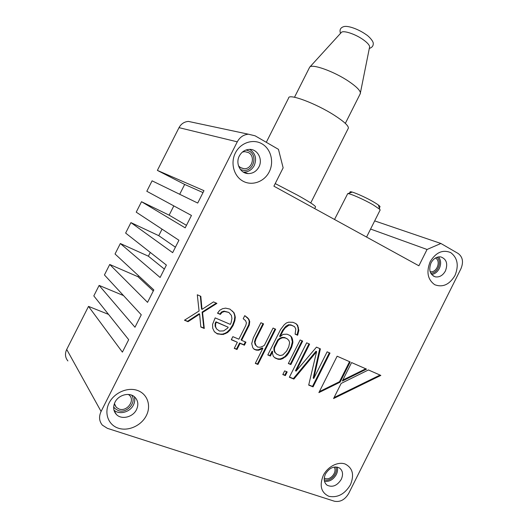 <?xml version="1.0" encoding="UTF-8"?>
<svg xmlns="http://www.w3.org/2000/svg" width="528" height="528" viewBox="0 0 528 528"><rect width="100%" height="100%" fill="white"/><g stroke="black" fill="none" stroke-linecap="round" stroke-linejoin="round"><path stroke-width="0.79" d="M237.277 141.834L101.086 411.457C98.71 416.658 99.139 421.219 102.373 425.146L107.408 428.347L334.402 501.224C340.184 502.326 344.956 499.739 348.698 493.456L460.951 268.706C463.676 262.04 462.752 256.971 458.179 253.493L440.906 243.481L427.053 249.473L418.889 265.789L273.9 186.186L283.14 167.845L278.461 149.345L255.09 135.808L248.411 134.204C243.527 134.653 239.818 137.194 237.277 141.834L179.018 127.651C181.117 123.836 184.252 121.757 188.41 121.414L193.677 122.536M179.018 127.651L157.377 170.392L184.668 184.444L179.698 194.278M157.377 170.392L203.973 190.674L197.716 203.056L152.09 180.827L146.804 191.268L191.459 215.45L185.196 227.845L141.517 201.709L169.132 215.167L173.824 205.9M141.517 201.709L136.224 212.157L178.926 240.247L172.656 252.655L130.931 222.611L158.763 235.673L162.063 229.152M130.931 222.611L125.631 233.072L166.386 265.069L160.109 277.49L120.338 243.533L148.388 256.192L150.289 252.43M120.338 243.533L115.038 253.994L153.833 289.918L147.55 302.346L109.732 264.469L137.999 276.725L138.508 275.728M109.732 264.469L104.432 274.943L141.266 314.787L134.977 327.235L99.125 285.417L123.499 295.568M99.125 285.417L93.812 295.904L128.687 339.682L122.39 352.136L88.506 306.392L108.537 314.391M88.506 306.392L66.706 349.43L101.086 411.457M67.894 360.941C65.149 357.548 64.753 353.714 66.706 349.43M374.682 220.895L440.906 243.481M430.195 261.664C435.923 252.351 442.768 249.341 450.74 252.622C457.598 257.902 459.01 265.525 454.984 275.497C449.46 284.638 442.702 287.707 434.709 284.698C427.64 279.589 426.142 271.913 430.195 261.664M269.24 171.838C264.337 181.731 252.186 186.199 243.085 181.216C233.917 176.392 230.182 163.066 235.382 152.942C240.451 142.745 253.024 138.534 261.961 143.814C270.976 148.942 274.276 162.01 269.24 171.838M146.355 415.562C141.405 425.542 128.449 431.528 118.444 428.228C108.365 425.086 103.864 413.186 109.118 402.95C114.226 392.66 127.664 386.859 137.504 390.456C147.418 393.914 151.444 405.636 146.355 415.562M350.473 484.724C344.837 494.083 337.656 497.957 328.924 496.333C321.13 492.617 319.235 485.674 323.248 475.497C327.578 466.712 337.9 461.353 345.088 463.993C352.671 467.9 354.466 474.804 350.473 484.724M380.846 375.415L368.419 369.956L341.147 383.427L333.577 398.541L380.846 375.415M366.531 369.125L351.589 362.564L342.329 381.051L366.531 369.125M350.203 361.951L337.128 356.209L318.886 392.614L340.085 382.16L350.203 361.951M296.05 371.151L309.613 344.117L306.649 342.817L289.37 377.243L293.885 379.071L316.615 351.622L308.689 385.097L313.064 386.872L330 353.08L327.129 351.813L313.764 378.477L320.377 348.85L316.483 347.14L296.05 371.151L295.495 370.709L308.979 343.84M300.168 339.973L288.347 363.521L290.869 364.577L302.669 341.068L300.168 339.973M284.651 370.887L282.803 374.57L285.338 375.599L287.186 371.923L284.651 370.887M297.634 335.254L298.848 330.376L297.68 325.327L296.03 323.677L292.981 322.304L288.664 322.186L286.374 322.984L284.222 324.76L280.566 329.531L267.795 354.955L270.402 356.037L272.646 351.562L272.415 353.272L273.365 356.374L275.062 357.984L278.15 359.271L280.579 359.383L282.856 358.545L286.75 355.707L288.737 352.968L291.7 347.061L292.915 342.19L292.512 339.313L291.733 337.168L290.07 335.537L287.014 334.191L283.186 334.33L280.144 336.64L283.14 330.673L285.153 327.914L289.073 325.103L291.489 325.274L294.538 326.641L295.819 329.023L295.106 334.138L297.634 335.254L297.066 334.858L298.28 329.987L297.884 327.103L297.112 324.944L295.693 323.525M273.055 328.06L264.37 345.345L262.561 346.401L260.218 347.239L257.723 347.101L255.974 345.457L254.984 342.289L255.974 339.035L263.584 323.895L260.931 322.733L253.301 337.9L251.704 343.662L252.853 347.807L254.074 349.232L256.205 350.123L258.707 350.255L262.858 348.348L255.301 363.389L257.948 364.465L275.662 329.208L273.055 328.06M243.217 318.701L245.56 320.654L246.418 322.892L245.81 325.426L238.88 339.194L232.841 336.659L231.297 339.735L237.336 342.256L234.26 348.381L236.993 349.503L240.068 343.391L244.411 345.206L245.942 342.157L241.606 340.336L249.282 325.07L249.737 321.545L248.886 319.308L247.645 317.83L244.761 315.632L243.217 318.701M233.079 325.552L234.854 320.687L235.303 317.123L234.095 312.827L229.871 309.085L225.562 308.141L222.526 308.715L219.655 310.319L217.516 313.196L220.341 314.417L222.083 312.325L224.558 311.5L228.868 312.431L231.422 315.44L231.924 318.483L231.086 322.826L230.307 324.37L215.153 317.882L212.573 324.37L212.705 328.211L214.361 331.736L217.358 333.927L223.192 334.488L227.535 332.561L230.195 329.947L233.079 325.552L232.591 325.156L234.359 320.298L234.808 316.741L234.478 314.721L233.6 312.451L232.333 310.959M204.277 328.475L202.554 312.484L216.916 303.395L213.497 301.891L202.006 309.375L200.805 296.32L197.3 294.776L199.076 310.999L184.47 320.212L188.008 321.691L199.624 314.114L200.825 327.03L204.277 328.475L203.821 328.066L202.099 312.101L216.289 303.118M274.52 347.827L278.269 340.369L280.427 338.573L282.718 337.755L285.146 337.907L287.192 338.798L288.856 340.428L289.641 342.573L288.796 346.711L286.565 351.146L282.81 354.941L280.018 355.562L276.929 354.262L275.24 352.651L274.435 350.506L274.52 347.827L273.986 347.411L277.728 339.959L279.886 338.171L282.17 337.352L284.599 337.504L287.192 338.798M227.812 327.994L223.628 330.917L219.49 331.056L216.5 328.858L215.589 326.588L215.629 323.77L216.414 322.212L228.195 327.221L227.812 327.994M431.039 262.898C433.521 258.502 436.781 256.509 440.821 256.912C446.523 259.057 448.061 263.729 445.434 270.923C442.893 275.418 439.56 277.398 435.422 276.877C429.904 274.652 428.446 269.993 431.039 262.898M438.563 256.885C441.038 260.172 441.283 264.053 439.296 268.534C437.441 271.999 434.874 273.986 431.607 274.507M134.323 396.7C135.115 399.406 134.825 402.158 133.459 404.956C130.066 412.249 119.189 415.166 113.942 410.051M128.396 394.449L129.169 395.05C135.61 400.237 126.977 412.137 119.011 409.015L116.292 407.359L114.398 403.59M249.718 149.384C255.44 153.278 256.951 158.671 254.245 165.554C251.823 169.917 248.279 172.095 243.619 172.095L243.269 172.069M238.517 165.917L240.768 167.812L243.982 168.703C252.087 169.448 255.77 156.235 248.457 152.579L244.84 151.642L242.451 152.044M337.234 467.082C337.88 469.458 337.57 471.946 336.303 474.56C333.293 479.695 329.347 481.939 324.469 481.298M324.258 478.045L325.215 478.493C330.614 480.671 337.59 471.689 334.118 467.069M435.448 258.02L435.461 258.027C441.421 260.964 436.63 273.319 430.208 271.61L430.096 271.583M114.979 402.257C118.45 394.838 129.4 391.954 134.64 396.964C138.112 400.415 138.739 404.626 136.514 409.596C132.997 417.206 121.519 420.05 116.384 414.454C113.322 411.022 112.853 406.956 114.979 402.257M239.309 156.024C241.619 151.84 244.992 149.629 249.414 149.384C257.572 148.969 263.096 159.364 258.918 166.954C256.456 171.376 252.872 173.587 248.167 173.587C240.398 173.534 235.244 163.475 239.309 156.024M325.486 473.966C329.505 467.676 334.178 465.689 339.504 468.006C342.817 470.639 343.405 474.421 341.279 479.345C337.187 485.734 332.449 487.674 327.063 485.179C323.921 482.526 323.393 478.79 325.486 473.966M427.053 249.473L370.59 229.06M275.213 183.572L297.488 195.162C308.946 201.544 314.972 205.438 315.572 206.857L315.44 207.121M266.297 142.296L288.631 98.017C288.413 93.172 315.909 103.382 334.442 115.342C343.834 121.42 348.493 125.657 348.407 128.073L348.117 128.647M294.499 97.258L309.652 67.228C311.672 63.4 334.237 71.458 348.929 81.503C356.077 86.374 359.911 90.13 360.426 92.756L360.096 94.05M369.481 47.586L369.646 46.768C369.409 44.992 367.343 42.689 363.442 39.857C355.483 34.049 342.903 29.931 341.286 32.518L309.751 67.122M334.521 219.47L347.708 193.651C349.549 193.162 364.142 199.564 373.243 204.897L379.771 209.326L380.068 210.151M380.054 375.065L334.072 397.544M365.746 368.782L342.824 380.074M349.536 361.66L339.491 381.718L319.381 391.624M340.085 382.16L339.491 381.718M313.764 378.477L313.19 378.028L319.763 348.579M313.064 386.872L312.497 386.417L329.347 352.79M308.741 384.886L312.497 386.417M316.615 351.622L316.034 351.212L293.33 378.622L293.885 379.071M289.469 377.051L293.33 378.622M288.433 363.35L290.321 364.142L302.036 340.791M282.896 374.378L284.797 375.151L286.546 371.666M295.139 334.006L297.066 334.858M280.144 336.64L279.602 336.237L282.592 330.277L285.866 326.264L288.519 324.72L290.935 324.892L294.538 326.641M274.672 357.614L277.616 358.842L280.038 358.954L282.308 358.116L284.948 356.545L288.189 352.546L291.146 346.652L292.36 341.788L291.179 336.772L289.799 335.412M267.881 354.783L269.867 355.608L272.118 351.14L272.646 351.562M276.929 354.262L274.705 352.229L273.9 350.084L273.986 347.411M255.4 363.191L257.433 364.023L275.062 328.937M253.796 348.902L255.691 349.694L258.192 349.826L262.337 347.926L262.858 348.348M257.723 347.101L255.46 345.035L254.47 341.873L255.46 338.626L262.99 323.638M241.606 340.336L241.105 339.92L248.774 324.674L249.229 321.156L248.371 318.925L244.761 315.632M234.353 348.19L236.498 349.074L239.573 342.976L243.91 344.784L245.348 341.913M231.389 339.557L237.336 342.256M214.315 331.63L216.889 333.511L220.645 334.145L222.71 334.072L225.159 333.227L227.047 332.152L229.706 329.538L232.591 325.156M217.615 313.058L219.866 314.035L221.602 311.942L224.07 311.124L228.868 312.431M216.5 328.858L215.114 326.185L215.16 323.374L215.945 321.816L228.195 327.221M200.805 326.806L203.821 328.066M184.681 320.08L187.572 321.288L199.168 313.718L199.624 314.114M202.006 309.375L201.551 308.992L200.363 296.122M290.869 364.577L290.321 364.142M285.338 375.599L284.797 375.151M298.848 330.376L298.28 329.987M291.489 325.274L290.935 324.892M289.073 325.103L288.519 324.72M286.42 326.654L285.866 326.264M285.153 327.914L284.605 327.525M283.14 330.673L282.592 330.277M291.733 337.168L291.179 336.772M292.512 339.313L291.951 338.91M292.915 342.19L292.36 341.788M292.677 343.893L292.123 343.484M291.7 347.061L291.146 346.652M288.737 352.968L288.189 352.546M286.75 355.707L286.196 355.285M285.496 356.968L284.948 356.545M282.856 358.545L282.308 358.116M280.579 359.383L280.038 358.954M278.15 359.271L277.616 358.842M270.402 356.037L269.867 355.608M297.68 325.327L297.112 324.944M298.452 327.485L297.884 327.103M278.269 340.369L277.728 339.959M274.435 350.506L273.9 350.084M275.24 352.651L274.705 352.229M285.146 337.907L284.599 337.504M282.718 337.755L282.17 337.352M280.427 338.573L279.886 338.171M257.948 364.465L257.433 364.023M261.05 349.411L260.528 348.988M258.707 350.255L258.192 349.826M256.205 350.123L255.691 349.694M255.974 339.035L255.46 338.626M254.984 342.289L254.47 341.873M255.288 344.249L254.773 343.834M255.974 345.457L255.46 345.035M247.645 317.83L247.13 317.447M248.886 319.308L248.371 318.925M249.737 321.545L249.229 321.156M249.282 325.07L248.774 324.674M244.411 345.206L243.91 344.784M240.068 343.391L239.573 342.976M236.993 349.503L236.498 349.074M234.854 320.687L234.359 320.298M230.195 329.947L229.706 329.538M227.535 332.561L227.047 332.152M225.641 333.637L225.159 333.227M223.192 334.488L222.71 334.072M221.12 334.561L220.645 334.145M217.358 333.927L216.889 333.511M224.558 311.5L224.07 311.124M222.083 312.325L221.602 311.942M220.341 314.417L219.866 314.035M234.095 312.827L233.6 312.451M234.973 315.104L234.478 314.721M235.303 317.123L234.808 316.741M216.414 322.212L215.945 321.816M215.629 323.77L215.16 323.374M215.589 326.588L215.114 326.185M188.008 321.691L187.572 321.288M202.554 312.484L202.099 312.101M153.292 290.981L137.999 276.725M164.36 269.082L148.388 256.192M175.415 247.196L158.763 235.673M186.463 225.337L169.132 215.167M203.016 192.575L184.668 184.444M246.022 149.992L249.223 151.061C258.014 155.47 253.546 171.336 243.811 170.399L240.464 169.567M131.624 395.155C137.082 402.125 126.865 413.926 118.232 410.553L114.932 408.533L113.678 406.89M335.683 466.924C338.745 472.778 330.614 482.236 324.555 479.813L324.218 479.688M436.96 257.301C442.576 261.452 437.679 273.854 430.709 273.128M349.562 193.037L350.064 192.053C349.457 190.258 364.353 196.502 373.718 202.019C377.777 204.409 379.883 205.966 380.035 206.692L379.942 206.877M248.411 134.204L188.41 121.414M435.422 276.877L433.277 275.999M240.313 167.534L243.982 168.703M116.292 407.359L114.629 404.606M116.384 414.454L114.074 410.56M248.167 173.587L243.619 172.095M327.063 485.179L325.525 483.622M314.701 208.586L315.572 206.857M310.741 202.95L348.407 128.073M345.332 123.394L360.406 93.436M369.646 46.768L360.426 92.756M369.303 48.464C371.917 47.579 373.23 46.055 373.243 43.883C373.831 41.408 368.465 35.93 366.3 34.729C358.915 29.37 348.13 25.403 343.873 26.598C340.441 27.628 339.319 29.885 340.507 33.37M366.571 237.065L380.167 209.959M378.523 205.577L379.771 209.326M351.529 192.39L347.708 193.651M380.035 206.692L379.348 208.052"/></g></svg>
